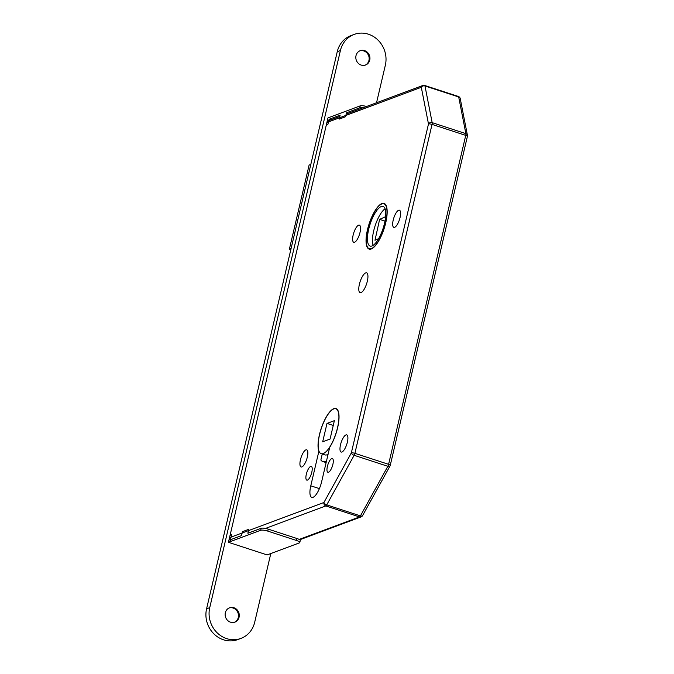 <?xml version="1.0" encoding="UTF-8"?>
<svg xmlns="http://www.w3.org/2000/svg" width="674" height="674" viewBox="0 0 674 674"><rect width="100%" height="100%" fill="white"/><g stroke="black" fill="none" stroke-linecap="round" stroke-linejoin="round"><path stroke-width="1.01" d="M321.203 453.686A23.624 7.726 -71.9 0 0 337.489 427.889A23.624 7.726 -71.9 0 0 335.863 408.773A23.624 7.726 -71.9 0 0 319.577 434.57A23.624 7.726 -71.9 0 0 321.203 453.686L324.952 454.908A23.624 7.726 -71.9 0 0 328.078 454.268M337.598 427.847A23.902 7.818 -71.9 0 0 335.947 408.511A23.902 7.818 -71.9 0 0 319.468 434.612A23.902 7.818 -71.9 0 0 318.861 451.353L310.781 485.811A14.314 4.684 -71.9 0 0 311.767 497.395A14.314 4.684 -71.9 0 0 321.633 481.767L329.712 447.309A23.902 7.818 -71.9 0 0 337.598 427.847M307.31 457.132A9.032 2.957 -71.9 0 0 306.687 449.819A9.032 2.957 -71.9 0 0 300.461 459.685A9.032 2.957 -71.9 0 0 301.084 466.989A9.032 2.957 -71.9 0 0 307.31 457.132M332.872 464.386A7.229 2.367 -71.9 0 0 332.375 458.531A7.229 2.367 -71.9 0 0 327.396 466.425A7.229 2.367 -71.9 0 0 327.893 472.272A7.229 2.367 -71.9 0 0 332.872 464.386M311.792 472.238A7.229 2.367 -71.9 0 0 311.295 466.391A7.229 2.367 -71.9 0 0 306.316 474.285A7.229 2.367 -71.9 0 0 306.813 480.132A7.229 2.367 -71.9 0 0 311.792 472.238M347.363 442.195A9.032 2.957 -71.9 0 0 346.739 434.882A9.032 2.957 -71.9 0 0 340.513 444.747A9.032 2.957 -71.9 0 0 341.137 452.06A9.032 2.957 -71.9 0 0 347.363 442.195M385.722 222.858A24.037 7.869 -71.9 0 0 384.062 203.405A24.037 7.869 -71.9 0 0 367.49 229.657A24.037 7.869 -71.9 0 0 369.15 249.11A24.037 7.869 -71.9 0 0 385.722 222.858M367.65 229.598A23.624 7.726 -71.9 0 0 369.285 248.714A23.624 7.726 -71.9 0 0 385.57 222.917A23.624 7.726 -71.9 0 0 383.936 203.801A23.624 7.726 -71.9 0 0 367.65 229.598M384.517 223.305A20.843 6.824 -71.9 0 0 383.076 206.438A20.843 6.824 -71.9 0 0 368.703 229.202A20.843 6.824 -71.9 0 0 370.144 246.069A20.843 6.824 -71.9 0 0 384.517 223.305M385.073 208.78A20.843 6.824 -71.9 0 0 373.699 230.837A20.843 6.824 -71.9 0 0 373.135 245.361M393.212 220.069A9.032 2.957 108.1 0 1 399.438 210.204A9.032 2.957 108.1 0 1 400.061 217.508A9.032 2.957 108.1 0 1 393.835 227.374A9.032 2.957 108.1 0 1 393.212 220.069M353.159 234.999A9.032 2.957 108.1 0 1 359.385 225.133A9.032 2.957 108.1 0 1 360.009 232.446A9.032 2.957 108.1 0 1 353.783 242.311A9.032 2.957 108.1 0 1 353.159 234.999M359.402 284.226A10.422 3.412 108.1 0 1 366.589 272.844A10.422 3.412 108.1 0 1 367.313 281.285A10.422 3.412 108.1 0 1 360.127 292.659A10.422 3.412 108.1 0 1 359.402 284.226M322.265 454.032L320.858 460.022A30.574 10 -71.9 0 0 322.795 461.513A30.574 10 -71.9 0 0 326.536 460.873M330.066 439.052L334.38 420.66L327 423.407L322.686 441.799L330.066 439.052M231.384 541.138A2.78 2.544 -110.4 0 1 229.505 537.7L326.89 122.5A2.78 2.544 -110.4 0 1 328.415 120.705M378.636 238.63L374.988 240.273L379.622 219.37L385.629 216.666M384.98 221.123L379.622 219.37M290.831 249.591L289.39 249.127L309.113 165.029L310.815 164.397M291.092 248.487L289.39 249.127M467.419 135.255A2.78 2.266 168.9 0 0 465.869 133.646A2.78 0.91 108.1 0 1 465.742 135.39L432.042 124.395L354.886 453.332L388.595 464.327L465.742 135.39A2.78 0.666 -166.8 0 1 467.394 136.418A2.78 2.78 0 0 0 467.419 135.255L460.232 98.564A2.78 2.266 168.9 0 0 458.691 96.963L424.982 85.969A2.78 2.266 168.9 0 0 421.309 87.291L326.89 122.5M458.126 96.475A2.78 0.91 108.1 0 1 458.371 96.458L424.671 85.463A2.78 0.91 -71.9 0 1 424.982 85.969L432.169 122.651A2.78 2.266 168.9 0 0 428.487 123.974L421.309 87.291A2.78 2.544 69.6 0 1 422.834 85.497L346.175 114.083M299.163 539.436L359.512 516.933A2.78 2.544 69.6 0 0 361.096 516.907A2.78 2.78 0 0 0 362.553 515.652L389.976 466.063A2.78 1.331 -151.1 0 1 387.853 466.298L354.145 455.304A2.78 1.331 -151.1 0 1 351.339 452.903L428.487 123.974A2.78 0.666 -166.8 0 1 432.042 124.395A2.78 0.91 -71.9 0 0 432.169 122.651L465.869 133.646L458.691 96.963A2.78 0.91 108.1 0 0 458.371 96.458A2.78 2.78 0 0 1 460.232 98.564M362.553 515.652A2.78 1.331 -151.1 0 1 360.43 515.888L387.853 466.298A2.78 0.91 108.1 0 0 388.595 464.327A2.78 0.666 -166.8 0 1 390.246 465.355L467.394 136.418M229.505 537.7L323.924 502.492A2.78 2.544 69.6 0 0 325.803 505.938A2.78 0.91 108.1 0 0 326.73 504.885A2.78 1.331 -151.1 0 1 323.924 502.492L351.339 452.903A2.78 0.666 -166.8 0 1 354.886 453.332A2.78 0.91 -71.9 0 1 354.145 455.304L326.73 504.885L360.43 515.888A2.78 0.91 -71.9 0 1 359.512 516.933L325.803 505.938L265.463 528.433M333.251 425.446L327 423.407M363.016 107.806A5.561 1.323 -166.8 0 0 359.756 107.84L360.219 105.869A5.561 1.323 13.2 0 1 366.563 106.484M348.163 113.342L346.478 112.794L359.756 107.84M330.774 119.829L329.089 119.281L340.151 115.153L339.233 119.096L345.551 116.737L346.478 112.794M326.309 125.389A1.39 1.272 -110.4 0 1 326.334 124.867L327.918 124.277L329.089 119.281M360.219 105.869L327.968 117.899L326.334 124.867M368.956 60.39A7.641 6.993 -110.4 0 1 365.148 65.151A7.641 6.993 -110.4 0 0 368.956 60.39A7.641 6.993 -110.4 0 0 366.875 52.892A7.641 6.993 -110.4 0 0 359.823 50.853A7.641 6.993 -110.4 0 1 366.875 52.892A7.641 6.993 -110.4 0 1 368.956 60.39M369.748 60.096A7.641 6.993 -110.4 0 1 365.552 65.016A7.641 6.993 -110.4 0 1 358.256 63.28A7.641 6.993 -110.4 0 1 356.015 55.613A7.641 6.993 -110.4 0 1 360.211 50.693A7.641 6.993 -110.4 0 1 367.507 52.429A7.641 6.993 -110.4 0 1 369.748 60.096A7.641 6.993 -110.4 0 1 365.552 65.016A7.641 6.993 -110.4 0 1 358.256 63.28A7.641 6.993 -110.4 0 1 356.015 55.613A7.641 6.993 -110.4 0 1 360.211 50.693A7.641 6.993 -110.4 0 1 367.507 52.429A7.641 6.993 -110.4 0 1 369.748 60.096M238.284 617.502A7.641 6.993 -110.4 0 1 234.485 622.262A7.641 6.993 -110.4 0 0 238.284 617.502A7.641 6.993 -110.4 0 0 236.203 609.995A7.641 6.993 -110.4 0 0 229.152 607.965A7.641 6.993 -110.4 0 1 236.203 609.995A7.641 6.993 -110.4 0 1 238.284 617.502M239.076 617.207A7.641 6.993 -110.4 0 1 234.881 622.127A7.641 6.993 -110.4 0 1 227.585 620.392A7.641 6.993 -110.4 0 1 225.343 612.725A7.641 6.993 -110.4 0 1 229.539 607.805A7.641 6.993 -110.4 0 1 236.835 609.54A7.641 6.993 -110.4 0 1 239.076 617.207A7.641 6.993 -110.4 0 1 234.881 622.127A7.641 6.993 -110.4 0 1 227.585 620.392A7.641 6.993 -110.4 0 1 225.343 612.725A7.641 6.993 -110.4 0 1 229.539 607.805A7.641 6.993 -110.4 0 1 236.835 609.54A7.641 6.993 -110.4 0 1 239.076 617.207M340.412 50.525A25.014 22.874 -110.4 0 1 354.145 34.425A25.014 22.874 -110.4 0 1 378.013 40.103A25.014 22.874 -110.4 0 1 385.351 65.193L376.539 102.76L385.351 65.193A25.014 22.874 -110.4 0 0 378.013 40.103A25.014 22.874 -110.4 0 0 354.145 34.425A25.014 22.874 -110.4 0 0 340.412 50.525L209.74 607.636L340.412 50.525L337.253 51.704A25.014 22.874 -110.4 0 1 350.977 35.596L354.145 34.425L350.977 35.596A25.014 22.874 -110.4 0 0 337.253 51.704L340.412 50.525M270.805 553.548L254.679 622.296A25.014 22.874 -110.4 0 1 240.955 638.404A25.014 22.874 -110.4 0 1 217.079 632.717A25.014 22.874 -110.4 0 1 209.74 607.636A25.014 22.874 -110.4 0 0 217.079 632.717A25.014 22.874 -110.4 0 0 240.955 638.404A25.014 22.874 -110.4 0 0 254.679 622.296L270.805 553.548M237.787 639.575A25.014 22.874 -110.4 0 1 213.919 633.897A25.014 22.874 -110.4 0 1 206.581 608.807L337.253 51.704L206.581 608.807L209.74 607.636L206.581 608.807A25.014 22.874 -110.4 0 0 213.919 633.897A25.014 22.874 -110.4 0 0 237.787 639.575L240.955 638.404L237.787 639.575M260.678 530.269L228.427 542.3L267.123 554.921L299.374 542.899A5.561 1.323 -166.8 0 0 299.795 542.536A5.561 1.323 -166.8 0 0 296.493 540.481L267.78 531.112A5.561 1.323 -166.8 0 0 260.678 530.269L261.141 528.298L247.863 533.252L248.782 529.309L242.463 531.668L241.536 535.611L230.474 539.739L231.645 534.735L230.061 535.324A1.39 1.272 -110.4 0 1 230.264 534.861M261.141 528.298A5.561 1.323 13.2 0 1 268.244 529.141L267.78 531.112M296.493 540.481L296.956 538.509L268.244 529.141M296.956 538.509A5.561 1.323 13.2 0 1 300.259 540.565L299.795 542.536M228.427 542.3L230.061 535.324M424.418 85.472A2.78 2.544 69.6 0 0 422.834 85.497A2.78 2.78 0 0 1 424.671 85.463M319.392 488.625L310.781 485.811M370.666 249.169L369.285 248.714M326.123 462.6L322.795 461.513M385.326 204.247L383.936 203.801M339.848 116.442L328.786 120.57M389.976 466.063A2.78 2.78 0 0 0 390.246 465.355M361.096 516.907L299.728 539.79M336.992 409.143L335.863 408.773"/></g></svg>
